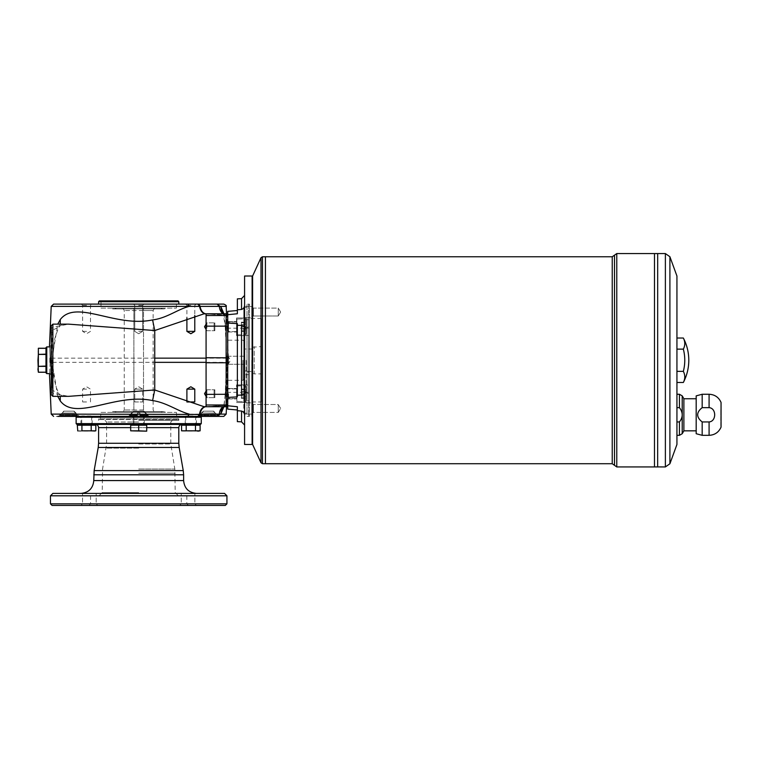 <?xml version="1.0" encoding="UTF-8"?>
<svg xmlns="http://www.w3.org/2000/svg" width="759" height="759" viewBox="0 0 759 759"><rect width="100%" height="100%" fill="white"/><g stroke="black" fill="none" stroke-linecap="round" stroke-linejoin="round"><path stroke-width="0.57" stroke-dasharray="3.79 2.85" d="M237.358 395.202L237.358 396.891L227.738 397.431L227.738 317.347L227.738 323.068L237.358 323.609L237.358 396.891L237.358 323.609L237.358 395.202L241.542 395.097L244.578 394.187L244.578 415.467C244.578 413.228 243.563 411.757 241.542 411.055L237.358 410.714L237.358 406.739L237.358 409.983L237.358 406.739L227.738 405.78L227.738 397.688L227.738 403.399L226.429 405.145L227.738 403.399M227.738 397.431L227.738 323.068M223.952 313.79L225.366 326.114L226.875 362.736L227.738 362.271L227.368 394.282L226.704 404.879L226.135 405.23L227.738 403.57L227.738 405.107L227.738 315.459A1.603 1.603 0 0 0 226.135 313.856L226.704 315.611A9.63 8.691 128.4 0 1 224.161 314.264L224.161 314.264A9.63 8.691 128.4 0 1 223.611 313.79M227.586 358.153L226.894 358.153L227.738 357.887L227.586 362.337L226.894 362.347L227.586 362.337M77.295 425.22L95.824 425.22M95.824 430.827L81.925 430.827L81.925 425.22M81.925 430.827L77.295 430.827M94.581 431.159L78.538 431.159M146.724 430.827L142.711 431.159L146.724 431.159L142.711 431.159L146.724 431.159L142.711 431.159L146.724 430.827L146.724 425.22L130.681 425.22L146.724 425.22L146.724 430.827L146.724 425.22L138.698 425.22L138.698 430.827L142.711 431.159L134.685 431.159L142.711 431.159L138.698 430.827L138.698 425.22L130.681 425.22L130.681 431.159L134.685 431.159L130.681 430.827M138.698 422.013L106.611 422.013L138.698 422.013M91.194 430.827L91.194 425.22M138.698 420.41L178.801 420.41L138.698 420.41M52.067 505.437L225.328 505.437M226.932 503.834L50.464 503.834M86.564 425.22L79.259 425.22L86.564 425.22M86.564 424.423L79.581 424.423L86.564 424.423M198.858 431.159L182.815 431.159M197.786 431.159L181.572 430.827M160.965 412.384L116.431 412.384L160.965 412.384L162.758 411.587L114.637 411.587L162.758 411.587M76.934 424.423L200.461 424.423M138.698 495.807L90.568 495.807L138.698 495.807M138.698 492.6L102.199 492.6L138.698 492.6M52.874 493.407L224.531 493.407M188.042 493.407L194.864 493.407L188.042 493.407M89.353 493.407L82.532 493.407L89.353 493.407M138.698 493.407L80.947 493.407L138.698 493.407M131.563 424.585L145.842 425.059L131.563 425.059L145.842 425.059L131.563 425.059L131.724 424.423L145.681 424.423L131.724 424.423M186.202 430.827L186.202 425.22L200.101 425.22M195.471 430.827L195.471 425.22M131.563 425.059L145.994 425.22L131.402 425.22M142.711 431.159L134.685 431.159L142.711 431.159M181.572 425.22L186.202 425.22M89.353 505.437L80.928 505.437L89.353 505.437M89.353 503.834L82.532 503.834L89.353 503.834M188.042 505.437L196.467 505.437L188.042 505.437M188.042 503.834L194.864 503.834L188.042 503.834M76.128 417.203L201.268 417.203M132.436 416.397L200.148 416.397L132.436 416.397M77.247 416.397L58.481 416.397L77.247 416.397M200.148 416.397L218.915 416.397L200.148 416.397M190.841 424.423L183.858 424.423L190.841 424.423M190.841 425.22L183.536 425.22L190.841 425.22M99.391 419.604L178.004 419.604L99.391 419.604L98.594 418.807L178.801 418.807L98.594 418.807L98.594 420.41M201.268 423.617L76.128 423.617M160.965 308.107L116.431 308.107L160.965 308.107L162.758 308.913L114.637 308.913L162.758 308.913M133.888 310.516L133.888 308.107L122.873 308.107L154.523 308.107L143.508 308.107L143.508 412.384L154.523 412.384L122.873 412.384L143.508 412.384L143.508 310.516L153.138 310.516L124.258 310.516L133.888 310.516L133.888 409.983L124.258 409.983L143.508 409.983M133.888 409.983L133.888 308.107L143.508 308.107L143.508 310.516M137.417 415.116L137.417 415.6L129.874 415.6L137.417 415.6L129.874 415.6L137.417 415.6L137.417 415.116L129.874 415.116L137.417 415.116L129.874 415.116L137.417 415.116L137.417 413.029L137.417 415.116M133.489 411.16L143.916 411.16L133.489 411.188L143.916 411.188L133.489 411.188L143.916 411.188L149.125 416.397L143.916 411.188L133.489 411.188L128.271 416.397L133.489 411.16M74.126 411.16L63.699 411.188L74.126 411.188L79.344 416.397M203.27 411.16L213.696 411.188L203.27 411.188L198.061 416.397M187.796 416.397L58.007 416.397M45.967 372.195L38.358 372.195L37.95 369.282L38.358 366.36L45.967 366.36L45.967 372.195L45.967 348.258L45.967 366.36M37.95 370.677L38.358 354.415L45.967 354.415M45.967 366.085L38.358 366.085L37.95 360.25L38.358 348.305L45.967 348.305M237.358 298.866L237.358 313.761L237.358 310.516L237.358 313.761L227.738 314.71L227.738 317.347L226.429 315.355L227.368 326.218L227.586 357.802L226.875 357.764L227.586 357.802M227.738 326.304L225.186 326.171L223.165 313.211L227.738 316.92L226.429 315.355A9.63 8.861 97.1 0 1 223.023 313.79M227.738 316.958L226.315 315.364L206.249 313.856A9.63 6.736 92.9 0 0 206.742 313.856L226.429 315.355M138.698 304.103L178.801 304.103L138.698 304.103M138.698 305.384L142.645 305.384L138.698 305.384M223.611 406.71A9.63 8.691 51.6 0 1 224.161 406.236L224.161 406.236A9.63 8.691 51.6 0 1 226.704 404.879M223.023 406.71A9.63 8.861 82.9 0 1 226.429 405.145L226.135 406.644L206.742 406.644A97.323 5.095 -0 0 0 226.135 405.23M139.979 415.116L139.979 415.6L147.521 415.6L139.979 415.6L147.521 415.6L139.979 415.6L139.979 413.029L139.979 415.116L139.979 413.029L139.979 415.116L147.521 415.116L139.979 415.116M206.078 406.653A9.63 6.736 87.1 0 1 206.249 406.644A9.63 6.736 87.1 0 1 206.742 406.644L206.078 406.71M57.741 396.34L52.143 362.347L52.143 358.153L57.741 324.15M51.261 358.286L52.599 358.21L54.79 338.467L58.633 327.309C60.758 325.886 58.879 324.824 68.708 324.15L52.874 327.138L52.428 330.165L51.261 331.569L51.261 388.931L52.428 390.335L51.413 362.29L52.428 330.165L58.633 327.309L60.246 324.15M138.698 419.604L177.046 419.604L138.698 419.604M154.741 358.153L50.094 358.153C49.477 342.129 49.477 342.129 50.094 358.153L50.094 362.347C49.477 378.371 49.477 378.371 50.094 362.347L154.741 362.347M227.586 362.688L226.875 362.736L225.366 394.376L223.952 406.71M137.417 413.029L139.979 413.029L137.417 413.029M50.787 358.153L50.787 374.69L50.787 358.153M50.787 346.882L50.787 373.618L50.787 346.882L49.61 346.882M138.698 331.37L142.645 331.37L138.698 331.37M112.626 411.587L164.769 411.587L112.626 411.587L112.626 412.384L164.769 412.384L112.626 412.384M138.698 417.203L178.801 417.203L138.698 417.203M227.738 316.873L227.738 315.459M45.967 354.14L38.358 354.14L37.95 349.823M133.831 411.16L129.874 415.6L133.831 411.16L143.565 411.16L133.831 411.16M77.646 415.6L60.179 415.6L77.646 415.6L60.179 415.6L60.179 415.116L60.179 415.6L77.646 415.6L75.53 413.029L77.646 415.6M46.773 373.618L46.773 346.882M45.967 347.688L45.967 372.811M98.594 301.693L178.801 301.693M99.391 300.887L178.004 300.887M205.698 313.828L206.249 313.856A9.63 6.736 92.9 0 1 206.078 313.846L226.135 313.79M217.216 415.116L217.216 415.6L199.759 415.6L217.216 415.6L199.759 415.6L217.216 415.6L215.224 413.029L217.216 415.116L199.759 415.116L201.866 413.029L215.101 413.029L201.742 413.029L199.759 415.6L199.759 415.116L217.216 415.116M52.067 360.25L52.067 388.323L52.067 360.25M203.621 411.16L213.355 411.16L203.621 411.16L201.742 413.029M194.778 331.37L186.894 331.37M190.841 305.384L186.894 305.384L190.841 305.384M217.15 304.103L197.843 304.103M190.841 304.103L53.614 304.103M86.564 304.103L91.792 304.103L86.564 304.103M86.564 305.384L82.617 305.384L86.564 305.384M86.564 331.37L82.617 331.37L86.564 331.37M112.626 308.107L164.769 308.107L112.626 308.107L112.626 308.913L164.769 308.913L112.626 308.913M51.261 388.931L51.261 391.891L52.874 393.361L52.428 390.335L58.633 393.19L60.246 396.34M51.261 328.609L52.874 327.138L52.874 324.15M51.261 391.891L51.261 394.737M52.067 332.176L51.261 332.176L51.261 388.323L52.067 388.323M52.39 360.25L52.39 377.897L52.39 360.25M138.698 300.887L176.401 300.887L138.698 300.887M100.994 308.107L176.401 308.107L100.994 308.107L100.994 300.887M100.994 412.384L176.401 412.384L100.994 412.384L100.349 419.604M227.738 409.139L227.738 405.78M227.738 314.71L227.738 311.361M64.05 411.16L73.775 411.16L64.05 411.16L60.179 415.116L62.172 413.029M138.698 430.827L138.698 425.22M278.268 315.981L278.268 308.097L278.268 315.981L278.268 308.097L253.402 308.097L253.402 315.981L253.402 308.097L253.402 315.981L253.402 308.097L252.605 307.291L252.605 316.788L252.605 307.291L252.605 316.788L252.605 307.291L253.402 308.097L278.268 308.097L278.268 315.981L253.402 315.981L252.605 316.788L253.402 315.981L278.268 315.981L280.64 312.034L278.268 315.981M252.605 408.456L252.605 414.879L252.605 408.456M252.605 318.457L252.605 305.621L252.605 318.457L252.605 305.621L252.605 318.457L251.798 317.651L251.798 306.418L251.798 317.651L251.798 306.418L244.578 306.418L244.578 317.651L244.578 306.418L244.578 317.651L244.578 306.418L251.798 306.418L251.798 317.651L244.578 317.651L251.798 317.651L252.605 318.457M278.268 412.403L278.268 404.519L278.268 412.403L278.268 404.519L253.402 404.519L253.402 412.403L253.402 404.519L253.402 412.403L253.402 404.519L252.605 403.712L253.402 404.519L278.268 404.519L278.268 412.403L253.402 412.403L252.605 413.209L253.402 412.403L278.268 412.403L280.64 408.456L278.268 412.403M702.17 435.324L702.17 421.938C696.174 417.175 696.174 412.412 702.17 407.649L702.17 394.263M252.605 402.042L252.605 414.879L252.605 402.042L251.798 402.849L251.798 414.072L251.798 402.849L251.798 414.072L251.798 402.849L244.578 402.849L244.578 414.072L244.578 402.849L244.578 414.072L244.578 402.849L251.798 402.849L252.605 402.042M676.933 421.938L676.933 394.263L676.933 421.938L679.428 421.938C683.138 417.222 683.138 412.46 679.428 407.649L679.428 394.263M702.17 421.938L709.086 421.938C716.553 421.425 716.524 408.133 709.086 407.649L709.086 394.263M696.183 433.721L696.183 395.866M721.05 427.146L721.05 402.441M696.183 430.837L696.183 398.75L696.183 430.837M721.05 425.543L721.05 404.044L720.727 425.543M720.727 420.41L720.727 409.177L720.708 420.41M683.347 338.021A44.107 22.058 0 0 1 683.347 349.131A44.107 44.107 0 0 1 683.347 371.36A44.107 22.058 180 0 1 683.347 382.479M654.476 466.937L654.476 253.563L654.486 466.918M676.933 349.131L676.933 382.479L676.933 349.131L683.347 349.131M676.933 444.47L676.933 276.02M683.347 371.36L676.933 371.36M657.664 466.937L657.664 253.563L657.683 466.918M252.605 360.25L252.605 443.996L252.605 360.25M252.605 444.47L252.605 276.02M237.358 309.786L241.542 309.444C243.563 308.742 244.578 307.272 244.578 305.033L244.578 326.313L241.542 325.402L237.358 325.298M237.358 410.714L237.358 421.634M244.578 326.313L244.578 305.033M244.578 415.467L244.578 394.187M244.578 444.47L244.578 276.02M683.878 430.837L683.878 398.75M50.464 495.807L226.932 495.807M75.53 413.029L62.295 413.029L75.53 413.029M60.179 415.116L77.646 415.116L60.179 415.116M52.874 396.34L52.874 393.361L68.708 396.34M251.798 414.072L244.578 414.072L251.798 414.072L252.605 414.879L251.798 414.072M252.121 444.47L252.121 276.02M227.738 326.787L227.738 332.803L227.738 326.787M228.535 331.996L228.535 321.569L228.535 331.996L227.738 332.803L228.535 331.996L228.535 326.787L228.535 331.996L236.561 331.996L236.561 321.569L236.561 334.482L236.561 319.084L236.561 335.611L236.561 317.964L236.561 335.611L236.561 317.964L236.561 331.598L236.561 321.968L227.738 321.968L236.561 321.968L236.561 331.598L236.561 321.569L236.561 331.996L228.535 331.996M228.535 321.569L236.561 321.569L228.535 321.569L228.535 326.787L228.535 321.569L227.738 320.772L228.535 321.569M227.738 393.712L227.738 387.697L227.738 393.712M236.561 393.712L236.561 384.889L236.561 393.712M228.535 393.712L228.535 398.93L228.535 393.712M236.561 398.522L236.561 388.902L236.561 398.522L227.738 398.522L236.561 398.522M206.078 329.397L206.884 330.725L214.835 330.725L214.095 329.994L214.095 323.571L214.095 329.994L214.095 323.571L214.095 329.994L214.835 330.725L214.835 322.841L214.835 330.725L214.835 322.841L214.835 330.725L206.884 330.725L206.884 322.841L206.884 330.725L204.513 326.787L206.884 322.841L206.884 326.787L206.884 322.841L214.835 322.841L206.884 322.841L206.078 324.178M206.078 391.103L206.884 389.765L214.835 389.765L214.095 390.506L214.095 396.919L214.095 390.506L214.095 396.919L214.095 390.506L214.835 389.765L214.835 397.659L214.835 389.765L214.835 397.659L214.835 389.765L206.884 389.765L206.884 397.659L206.884 389.765L206.884 397.659L206.884 389.765L204.513 393.712L206.884 397.659L214.835 397.659L206.884 397.659L206.078 396.321M214.095 323.571L214.835 322.841L214.095 323.571M226.932 356.929L228.535 356.929L230.527 360.25L228.535 363.561L228.535 356.929L228.535 363.561L226.932 363.561L226.932 356.929L226.932 363.561M244.578 356.237L226.932 356.237L226.932 364.263L226.932 356.237L244.578 356.237L244.578 349.017L244.578 374.69L248.108 374.69L244.578 374.69L244.578 356.237M244.578 364.263L226.932 364.263L244.578 364.263M244.578 360.25L244.578 341.797L244.578 360.25M246.182 326.787L246.182 334.007L246.182 319.567L246.182 330.791L246.182 322.774L246.182 326.787L241.371 326.787L241.371 330.791L246.182 330.791L241.371 330.791L241.371 322.774L241.371 326.787L246.182 326.787M246.182 322.158L246.182 324.472L246.182 322.158L241.371 322.158L241.371 331.417L241.371 322.158M246.182 329.102L246.182 324.472L246.182 331.417L246.182 329.102L241.371 329.102L246.182 329.102M246.182 334.007L246.182 319.567L246.182 334.007L245.385 334.804L245.385 318.761L245.385 334.804L245.385 318.761L245.385 334.804L246.182 334.007M246.182 386.492L246.182 400.932L246.182 386.492L245.385 385.695L245.385 401.739L245.385 385.695L245.385 401.739L245.385 385.695L246.182 386.492L246.182 400.932L246.182 386.492M236.884 334.804L245.385 334.804L236.884 334.804L236.884 318.761L236.884 334.804M248.591 304.9L248.591 415.6L248.591 304.9L249.398 304.103L249.398 416.397L249.398 304.103L246.988 304.103L246.988 320.545L246.988 304.103M246.988 399.955L246.988 320.545L246.988 399.955M241.371 322.774L246.182 322.774L241.371 322.774M241.371 396.027L241.371 391.397L246.182 391.397L246.182 396.027L246.182 389.082L246.182 391.397L241.371 391.397L241.371 396.027L246.182 396.027L246.182 398.342L246.182 396.027L241.371 396.027L241.371 398.342L241.371 396.027M241.371 324.472L246.182 324.472L241.371 324.472M241.371 389.082L246.182 389.082M241.371 398.342L246.182 398.342M241.371 397.725L246.182 397.725L241.371 397.725L241.371 389.699L241.371 397.725M236.884 385.695L245.385 385.695L236.561 386.008L236.884 401.739L236.884 385.695M241.371 393.712L246.182 393.712L241.371 393.712M241.371 389.699L246.182 389.699L241.371 389.699M246.988 392.394L243.781 392.014L243.781 384.889L243.781 392.014L246.988 392.394L246.988 328.097L246.988 392.394M243.781 384.898L248.591 385.031L248.591 392.137L248.591 385.031L243.781 384.898L243.781 335.601L243.781 384.898L236.561 384.889L243.781 384.889M248.591 392.137L243.781 393.304L243.781 401.483L243.781 393.304L248.591 392.137L248.591 400.638L248.591 392.137M243.781 402.374L243.781 393.304L243.781 402.374L246.988 402.441L243.781 402.374L243.781 413.01L243.781 402.374M226.932 360.25L226.932 392.337L226.932 360.25M246.182 360.25L246.182 392.337L246.182 360.25M252.605 371.483L252.605 349.017L252.605 371.483L248.108 371.483L248.108 374.69M252.605 373.305L252.605 347.195L252.605 373.305L254.208 373.883L254.208 346.616L254.208 373.883L261.428 373.883L261.428 346.616L261.428 373.883M244.578 370.753C249.151 371.587 249.151 371.587 244.578 370.753C249.151 371.587 249.151 371.587 244.578 370.753M261.428 401.957L261.428 318.533L261.428 401.957L249.398 401.957L249.398 318.533L249.398 401.957L248.591 402.763L248.591 317.736L248.591 402.763M261.428 318.533L249.398 318.533L248.591 317.736M248.591 335.469L248.591 385.031L248.591 335.469L243.781 335.601L248.591 335.469L248.591 328.353L248.591 335.469M243.781 328.476L246.988 328.097L243.781 328.476L243.781 392.014L243.781 328.476M246.988 320.545L246.988 328.097L246.988 320.545M246.988 318.059L243.781 318.125L243.781 327.186L243.781 318.125L246.988 318.059L246.988 307.205L246.988 318.059M243.781 327.186L248.591 328.353L248.591 319.862L248.591 328.353L243.781 327.186L243.781 319.008L243.781 327.186M248.591 360.25L248.591 393.722L248.591 360.25M236.561 317.964L246.988 317.964L236.561 317.964M246.988 402.441L246.988 413.294L246.988 402.441M243.781 318.125L243.781 307.49L243.781 318.125M241.371 331.417L246.182 331.417M134.751 401.957L142.645 401.957L134.751 401.957L134.751 389.13L142.645 389.13L134.751 389.13L142.645 389.13L134.751 389.13L134.751 401.957L142.645 401.957L134.751 401.957M86.564 401.957L82.617 401.957L86.564 401.957M86.564 389.13L82.617 389.13L86.564 389.13M186.894 389.13L194.778 389.13M194.778 401.957L186.894 401.957M138.698 416.397L97.788 416.397L138.698 416.397M190.841 416.397L184.418 416.397L190.841 416.397M190.841 417.203L185.224 417.203L190.841 417.203M196.069 416.397L186.021 415.979L195.651 415.979L195.651 424.423M143.508 415.979L133.888 415.979L143.508 415.979L133.888 415.979L133.888 424.423L143.508 424.423L133.081 424.423L144.314 424.423L133.081 424.423L144.314 424.423L133.888 424.423L133.888 415.979L143.508 415.979L143.508 424.423L143.508 415.979M86.564 417.203L80.947 417.203L86.564 417.203M86.564 416.397L80.141 416.397L86.564 416.397M81.744 424.423L91.374 424.423L81.744 424.423L81.744 415.979L91.374 415.979L81.336 416.397M251.798 360.25L251.798 416.397L251.798 360.25M252.605 416.397L252.605 304.103L252.605 416.397L251.798 416.397L252.605 417.203M138.698 443.977L170.784 443.977L138.698 443.977M93.699 425.059L79.42 425.059M79.42 424.585L93.699 424.585M138.698 469.034L174.826 469.034L138.698 469.034M138.698 448.161L106.251 448.161L138.698 448.161M178.801 443.275L98.594 443.275M146.724 427.63L130.681 427.63M98.594 427.63L178.801 427.63M138.698 473.208L175.196 473.208L138.698 473.208M183.251 470.599L94.144 470.599M98.224 447.459L179.171 447.459M183.621 480.57L93.774 480.57M183.697 424.585L197.976 424.585M197.976 425.059L183.697 425.059M225.186 326.171L226.723 358.172L225.186 394.319L227.738 394.196M227.738 405.04A1.603 1.603 180 0 1 226.135 406.644L226.135 406.71M51.261 358.153L52.599 358.21L52.599 362.29L51.261 362.347M51.214 306.399L226.182 306.399M226.894 358.153L206.078 358.153M226.182 414.101L51.214 414.101M206.078 362.347L226.894 362.347M227.738 317.091L226.704 315.611M225.366 394.376L225.186 394.319C224.294 403.427 223.62 407.744 223.165 407.289L227.738 403.579M68.718 396.35C62.912 396.207 59.553 395.154 58.633 393.2L55.758 386.217L53.965 377.195L52.599 362.29L51.261 362.214M93.774 474.783L183.621 474.783M682.208 433.721L682.208 395.866M679.428 435.324L679.428 421.938M709.086 435.324L709.086 421.938M616.773 253.563L616.773 466.937M665.377 253.563L665.377 466.937M669.903 463.768L669.903 256.732M612.238 463.721L612.238 256.77M261.001 257.709L261.001 462.791M262.453 256.77L262.453 463.721M614.505 465.333L614.505 255.166M241.542 395.097L241.542 325.402M241.542 421.852L241.542 411.055M241.542 309.444L241.542 298.648M242.975 360.25L242.975 380.306L242.975 360.25M105.008 420.41L106.611 422.013L106.611 443.977L102.569 469.034L102.199 492.6L98.993 495.807M172.388 420.41L170.784 422.013L170.784 443.977L174.826 469.034L175.196 492.6L178.403 495.807M90.568 495.807L90.568 503.834L88.964 505.437M186.828 495.807L186.828 503.834L188.431 505.437M114.637 411.587L116.431 412.384M82.532 503.834L80.928 505.437L82.532 503.834L82.532 493.407L82.532 503.834M96.175 503.834L97.778 505.437L96.175 503.834L96.175 493.407L96.175 503.834M181.23 503.834L179.617 505.437L181.23 503.834L181.23 493.407L181.23 503.834M194.864 503.834L196.467 505.437L194.864 503.834L194.864 493.407L194.864 503.834M178.004 419.604L178.801 418.807L178.801 420.41M122.873 308.107L124.258 310.516L124.258 409.983L122.873 412.384M154.523 308.107L153.138 310.516L153.138 409.983L154.523 412.384M114.637 308.913L116.431 308.107M58.481 416.397L63.699 411.16M218.915 416.397L213.696 411.16M219.389 416.397L53.614 416.397M142.645 305.384L143.925 304.103L142.645 305.384L142.645 331.37L138.698 333.742L134.751 331.37L134.751 305.384L133.47 304.103L134.751 305.384L134.751 331.37L138.698 333.742L142.645 331.37L142.645 305.384M226.514 313.837L228.45 358.153L226.514 406.663M50.787 345.81L49.487 345.81M50.787 374.69L49.487 374.69M176.401 412.384L177.046 419.604M143.565 411.16L147.521 415.6L143.565 411.16M206.249 406.644L226.315 405.135L227.738 403.541M213.355 411.16L215.224 413.029M185.613 304.103L186.894 305.384L186.894 317.85M196.069 304.103L194.778 305.384L194.778 315.412M81.336 304.103L82.617 305.384L82.617 331.37L86.564 333.742L90.501 331.37L90.501 305.384L91.792 304.103M164.769 308.913L164.769 308.107M50.787 373.618L49.61 373.618M176.401 308.107L176.401 300.887M280.64 312.034L278.268 308.097L280.64 312.034M280.64 408.456L278.268 404.519L280.64 408.456M73.775 411.16L75.653 413.029M251.798 306.418L252.605 305.621L251.798 306.418M164.769 411.587L164.769 412.384M236.561 331.598L227.738 331.598L236.561 331.598M236.561 388.902L227.738 388.902L236.561 388.902M228.535 398.93L236.561 398.93L228.535 398.93L227.738 399.727L228.535 398.93M228.535 388.504L236.561 388.504L228.535 388.504L227.738 387.697L228.535 388.504M214.095 396.919L214.835 397.659L214.095 396.919M245.385 318.761L246.182 319.567L245.385 318.761L236.561 319.084L245.385 318.761M248.591 415.6L249.398 416.397L246.988 416.397M245.385 401.739L246.182 400.932L245.385 401.739L236.561 401.416L245.385 401.739M236.561 402.536L246.988 402.536L236.561 402.536M226.932 392.337L246.182 392.337L248.591 393.722M226.932 328.163L246.182 328.163L248.591 326.778M252.605 347.195L261.428 346.616M252.605 349.017L244.578 349.017M248.591 400.638L243.781 401.483M236.561 335.611L243.781 335.611L236.561 335.611M248.591 319.862L243.781 319.008M243.781 413.01L246.988 413.294M243.781 307.49L246.988 307.205M244.578 341.797L242.975 340.193L226.932 340.193M244.578 378.694L242.975 380.306L226.932 380.306M142.645 401.957L142.645 389.13L138.698 386.758L134.751 389.13L138.698 386.758L142.645 389.13L142.645 401.957M90.501 401.957L90.501 389.13L86.564 386.758L82.617 389.13L82.617 401.957M98.594 416.397L98.594 417.203L97.788 416.397M178.801 416.397L178.801 417.203L179.608 416.397M196.448 424.423L196.448 417.203L197.255 416.397M185.224 424.423L185.224 417.203L184.418 416.397M185.613 416.397L186.021 424.423M144.314 424.423L144.314 417.203L145.111 416.397L144.314 417.203L144.314 424.423M133.081 424.423L133.081 417.203L132.284 416.397L133.081 417.203L133.081 424.423M92.171 424.423L92.171 417.203L92.977 416.397M80.947 424.423L80.947 417.203L80.141 416.397M91.792 416.397L91.374 424.423M252.605 304.103L251.798 304.103L252.605 303.296"/><path stroke-width="1.14" d="M77.76 430.941L77.295 425.22L81.925 425.22L81.925 430.827L95.824 430.827L95.824 425.22L81.925 425.22M81.925 430.827L91.194 430.827L91.194 425.22M91.194 430.827L94.989 431.017M181.572 430.827L195.471 430.827L195.471 425.22L181.572 425.22L181.572 430.827L200.101 430.827L200.101 425.22L195.471 425.22M186.202 430.827L186.202 425.22M195.471 430.827L200.101 430.827L197.786 431.159M50.464 495.807L226.932 495.807L224.531 493.407L52.874 493.407L50.464 495.807L50.464 503.834L226.932 503.834L225.328 505.437L52.067 505.437L50.464 503.834M131.402 425.22L145.994 425.22M146.724 430.827L146.724 425.22L130.681 425.22L130.681 430.827L146.724 431.159L138.698 430.827L138.698 425.22M138.698 430.827L130.681 430.827M200.461 416.397L201.268 417.203L76.128 417.203L76.128 423.617L201.268 423.617L200.461 424.423L76.934 424.423L76.128 423.617M145.842 425.059L145.681 424.423M57.684 416.397L219.712 416.397L187.796 416.397L189.19 414.101C177.843 411.226 166.449 402.488 152.587 400.591C115.396 392.583 76.175 421.653 60.274 400.951L57.741 396.34M45.967 366.36L38.358 366.36L37.95 369.282L38.358 372.195L45.967 372.195M45.967 354.415L38.358 354.415L37.95 360.25L38.367 372.242L45.967 372.242M38.358 366.36L45.967 366.085M45.967 348.305L38.358 348.305L38.358 366.085M49.487 374.69L51.214 414.101L199.484 414.452A9.63 6.67 87.7 0 1 205.698 406.663L205.698 406.663A9.63 6.67 87.7 0 1 206.078 406.663L203.943 406.653L154.741 389.965L152.587 400.591M223.952 406.71L221.087 413.351A9.63 8.691 51.6 0 1 223.611 406.71M197.843 416.397L199.484 414.452L219.37 414.11A9.63 8.861 82.9 0 1 223.023 406.71M217.15 416.397L219.37 414.11L226.182 414.101L226.514 406.663M221.087 413.351L217.529 416.397M205.974 406.663A9.63 6.736 87.1 0 1 206.078 406.653L206.078 404.983L226.135 404.983L226.135 406.71L206.078 406.71L226.135 406.644A1.603 1.603 0 0 0 227.738 405.04M205.974 313.837A9.63 6.736 92.9 0 0 206.078 313.846L206.078 315.516L226.135 315.516L226.135 313.856L203.943 313.846L154.741 330.535L68.661 324.15M223.611 313.79A9.63 8.691 128.4 0 1 221.087 307.148L223.952 313.79M51.261 358.153L50.094 358.153C49.477 342.129 49.477 342.129 50.094 358.153L50.094 362.347C49.477 378.371 49.477 378.371 50.094 362.347L51.261 362.347M60.246 324.15L60.274 319.548C76.175 298.837 115.396 327.916 152.587 319.9C166.496 318.353 177.834 309.15 189.219 306.399L51.214 306.399L49.487 345.81M57.741 324.15L60.274 319.548M217.529 304.103L223.782 304.103L217.15 304.103L221.087 307.148M52.874 396.34L51.261 394.737L51.261 325.753L52.874 324.15L52.874 396.34L68.718 396.34L154.741 389.965L154.741 330.535L152.587 319.9M38.358 354.415L45.967 354.14M45.967 348.258L38.367 348.258L38.358 354.14M46.773 346.882L46.773 373.618L45.967 372.811L45.967 347.688L46.773 346.882L49.61 346.882M138.698 301.693L98.594 301.693L99.391 300.887L178.004 300.887L178.801 301.693L138.698 301.693M223.023 313.79A9.63 8.861 97.1 0 1 219.37 306.38L189.219 306.399L187.834 304.103L217.15 304.103L219.37 306.38L226.182 306.399L226.514 313.837M205.898 313.828A9.63 6.736 92.9 0 1 200.082 306.057L198.412 304.103M190.841 304.103L197.843 304.103L199.484 306.048C200.404 311.057 202.596 313.647 206.078 313.828L203.943 313.846M186.894 317.85L186.894 331.37L194.778 331.37L194.778 315.412M51.214 306.399L53.614 304.103L187.834 304.103M51.261 325.753L51.261 331.569M51.261 388.323L51.261 332.176M237.358 410.714L241.542 411.055L241.542 421.852L237.358 421.634L237.358 406.739L227.738 405.78L227.738 409.139L237.358 409.983M227.738 405.78L227.738 397.431L237.358 396.891L237.358 325.298L241.542 325.402L244.578 326.313M237.358 325.298L237.358 323.609L227.738 323.068L227.738 397.431M227.738 323.068L227.738 314.71L237.358 313.761L237.358 298.866L241.542 298.648L241.542 309.444L237.358 309.786M237.358 310.516L227.738 311.361L227.738 314.71M60.246 396.34L60.274 400.951M702.17 394.263L702.17 407.649L709.086 407.649L702.17 407.649C696.174 412.412 696.174 417.175 702.17 421.938L709.086 421.938C716.553 421.425 716.524 408.133 709.086 407.649L709.086 394.263L702.17 394.263L696.183 395.866L696.183 433.721L702.17 435.324L702.17 421.938M676.933 421.938L679.428 421.938C683.138 417.222 683.138 412.46 679.428 407.649L676.933 407.649L679.428 407.649L679.428 394.263L676.933 394.263M679.428 421.938L679.428 435.324L682.208 433.721L683.878 430.837L683.878 398.75L682.208 395.866L682.208 433.721M709.086 394.263C714.75 394.538 718.735 397.261 721.05 402.441L721.05 427.146C718.726 432.307 714.741 435.04 709.086 435.324L702.17 435.324M683.347 382.479A44.107 22.058 180 0 0 683.347 371.36A44.107 44.107 0 0 0 683.347 349.131A44.107 22.058 0 0 0 683.347 338.021C686.952 344.994 688.764 352.404 688.793 360.25A48.13 48.13 0 0 1 683.347 382.479L676.933 382.479M665.377 253.563L669.903 256.732L676.933 276.02L676.933 444.47L669.903 463.768L665.377 466.937L665.377 253.563L654.486 253.563L654.476 466.937L616.773 466.937L612.238 463.721L262.453 463.721L262.453 256.77L261.001 257.709L261.001 462.791L262.453 463.721M683.347 349.131L676.933 349.131M683.347 338.021L676.933 338.021M683.347 371.36L676.933 371.36M665.377 466.937L657.664 466.918L657.683 253.563L657.664 466.937L654.476 466.918L654.486 253.563L616.773 253.563L616.773 466.937M261.001 257.709L252.605 276.02L252.605 444.47L261.001 462.791M612.238 463.721L612.238 256.77L265.432 256.77L265.432 463.721L265.422 256.77L262.453 256.77M244.578 394.187L241.542 395.097L237.358 395.202M244.578 305.033C244.578 307.272 243.563 308.742 241.542 309.444M241.542 411.055C243.563 411.757 244.578 413.228 244.578 415.467M244.578 360.25L244.578 444.47L252.121 444.47L252.121 276.02L244.578 276.02L244.578 360.25M696.183 430.837L683.878 430.837M198.412 416.397L200.082 414.442A9.63 6.736 87.1 0 1 205.898 406.672M194.778 389.13L186.894 389.13L186.894 401.957L194.778 401.957L194.778 389.13L190.841 386.758L186.894 389.13M79.259 425.22L93.86 425.22M93.699 425.059L79.581 424.423M130.681 427.63L98.594 427.63L98.594 443.275L178.801 443.275L178.801 427.63L146.724 427.63M94.144 470.599L183.251 470.599L179.171 447.459L98.224 447.459L94.144 470.599L93.774 480.57L183.621 480.57C184.38 488.369 188.659 492.638 196.448 493.407M183.536 425.22L197.976 425.059L183.858 424.423M145.842 424.585L131.724 424.423M206.078 404.983L206.078 394.357L227.738 394.272M227.738 403.38A1.603 1.603 0 0 1 226.135 404.983L226.135 362.764L206.078 362.764L206.078 394.357M206.078 362.764L206.078 357.726L227.738 357.812M227.738 362.688L226.135 362.764L226.135 326.142L206.078 326.142L206.078 357.726M206.078 326.142L206.078 315.516M227.738 326.228L226.135 326.142L226.135 315.516A1.603 1.603 -0 0 1 227.738 317.11M206.078 358.153L154.741 358.153M154.741 362.347L206.078 362.347M227.738 315.459A1.603 1.603 180 0 0 226.135 313.856L227.738 315.393M183.621 480.57L183.621 474.783L93.774 474.783M709.086 421.938L709.086 435.324M669.903 256.732L669.903 463.768M612.238 256.77L614.505 255.166L614.505 465.333M241.542 325.402L241.542 395.097M98.594 427.63C98.404 425.676 97.332 424.613 95.387 424.423M178.801 427.63C178.991 425.676 180.063 424.613 182.018 424.423M93.774 480.57C93.015 488.369 88.737 492.638 80.947 493.407M76.934 416.397L76.128 417.203M98.224 447.459L98.594 443.275M179.171 447.459L178.801 443.275M183.697 425.059L183.697 424.585M131.563 425.059L131.563 424.585M206.249 406.644L203.943 406.653M224.161 314.264L223.279 313.448M223.279 407.052L224.161 406.236M206.249 313.856L205.698 313.828M226.135 406.71L227.738 405.107M178.801 304.103L178.801 301.693M98.594 304.103L98.594 301.693M49.61 373.618L46.773 373.618M226.182 414.101L223.782 416.397L219.712 416.397M51.214 414.101L53.614 416.397M186.894 331.37L190.841 333.742L194.778 331.37M183.621 474.783L183.251 470.599M682.208 395.866L679.428 394.263M679.428 435.324L676.933 435.324M614.505 255.166L616.773 253.563M696.183 398.75L683.878 398.75M201.268 417.203L201.268 423.617M226.932 495.807L226.932 503.834M79.42 425.059L79.42 424.585M226.182 306.399C226.742 305.811 225.945 305.042 223.782 304.103M206.078 313.79L226.135 313.79M52.874 324.15L68.708 324.15M241.542 421.852L244.578 425.059M241.542 298.648L244.578 295.441M252.605 276.504L252.121 276.02M252.605 443.996L252.121 444.47M206.078 324.178L204.513 326.787L206.078 329.397M206.078 391.103L204.513 393.712L206.078 396.321"/></g></svg>

